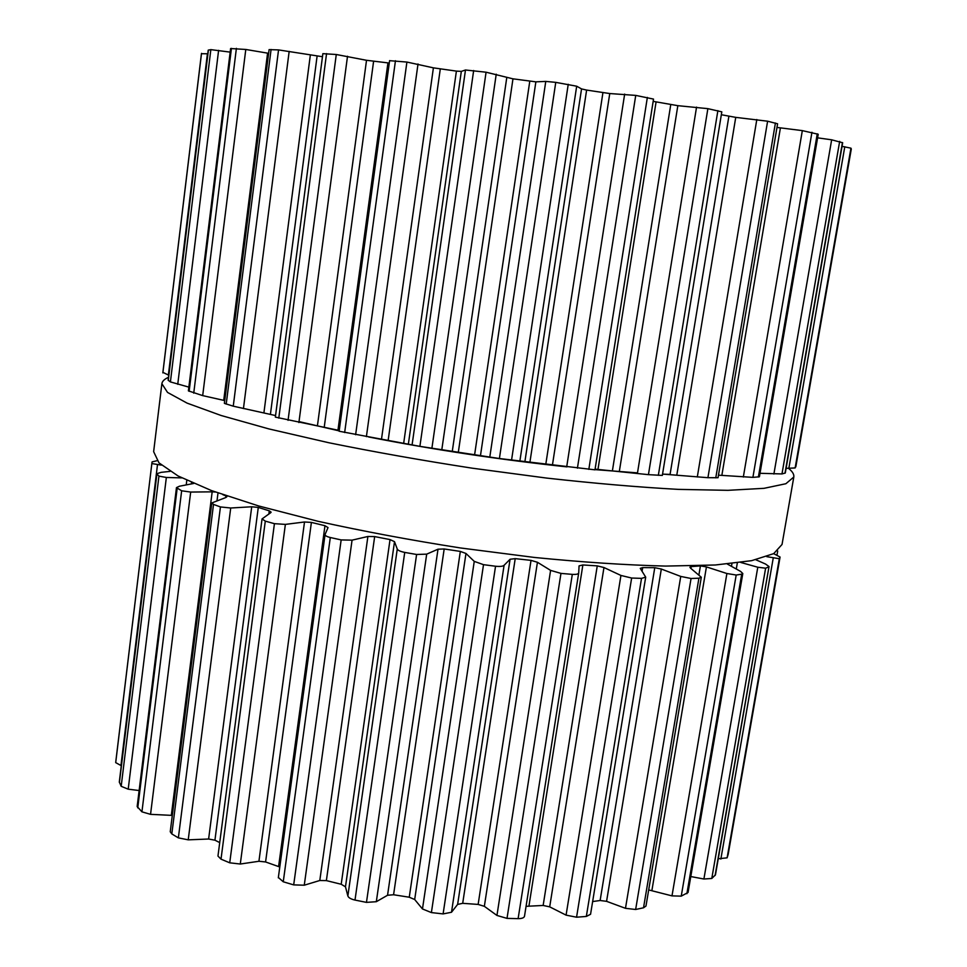 <?xml version="1.0" encoding="UTF-8"?>
<svg xmlns="http://www.w3.org/2000/svg" width="967" height="967" viewBox="0 0 967 967"><rect width="100%" height="100%" fill="white"/><g stroke="black" fill="none" stroke-linecap="round" stroke-linejoin="round"><path stroke-width="1.45" d="M299.021 421.6L339.175 430.883L299.021 421.6M368.669 436.975C433.627 449.691 499.734 459.663 566.988 466.88C499.734 459.663 433.627 449.691 368.669 436.975M595.019 469.624L637.495 472.875L595.019 469.624M662.552 474.144L670.083 474.398L662.552 474.144M153.644 451.662L158.975 462.855L178.109 475.994L211.568 490.607L258.842 506.007L318.24 521.346C363 531.246 410.407 540.118 460.473 547.963L534.558 557.463C582.654 562.226 626.338 565.103 665.622 566.082L715.338 564.994L751.589 560.679L773.709 553.632L782.037 544.457L793.81 477.021C794.209 474.398 792.481 471.521 788.613 468.415C792.481 471.521 794.209 474.398 793.81 477.021L785.869 483.73L764.039 488.323L727.97 490.329L678.29 489.375C638.945 487.211 595.104 483.464 546.778 478.097L472.259 468.185C421.842 460.401 374.048 451.927 328.889 442.753L268.886 428.913L221.044 415.472L187.102 403.13L167.533 392.421L161.876 383.706L167.533 392.421L187.102 403.13L221.044 415.472L268.886 428.913L328.889 442.753C374.048 451.927 421.842 460.401 472.259 468.185L546.778 478.097C595.104 483.464 638.945 487.211 678.29 489.375L727.97 490.329L764.039 488.323L785.869 483.73L793.81 477.021L782.037 544.457L773.709 553.632L751.589 560.679L715.338 564.994L665.622 566.082C626.338 565.103 582.654 562.226 534.558 557.463L460.473 547.963C410.407 540.118 363 531.246 318.24 521.346L258.842 506.007L211.568 490.607L178.109 475.994L158.975 462.855L153.644 451.662L161.876 383.706C162.214 381.252 164.414 379.124 168.463 377.335C164.414 379.124 162.214 381.252 161.876 383.706L153.644 451.662M115.883 760.92L115.702 762.625L121.286 765.695M170.071 471.376L161.138 472.343L156.751 473.745L119.304 781.977L121.189 786.316L128.212 789.181L139.127 790.535M193.751 483.464L179.427 486.232L176.465 487.622L137.157 806.538L141.931 811.833L150.55 814.347L172.307 815.399M225.734 497.57L225.952 495.926L226.882 496.772L225.819 497.534L211.797 502.949L170.24 831.741L171.812 833.929L178.363 837.869L188.227 839.839L208.618 839.018L214.928 840.19L219.727 842.595M268.874 513.924L269.273 510.842L271.123 512.159L270.724 512.691L262.045 518.916L217.962 856.061L221.008 859.155L229.723 862.818L240.287 864.027L258.926 861.271L265.587 861.96L279.777 867M278.387 877.504L283.258 881.783L293.69 884.89L304.267 885.204L319.799 880.502L326.375 880.611L341.206 884.261L345.473 886.824L347.866 895.986C348.543 897.763 350.924 899.129 354.998 900.072L366.469 902.38L376.32 901.703L387.549 895.261L393.581 894.753L409.259 897.219L414.686 899.515L422.47 908.956L431.391 912.582L443.104 913.912L451.504 912.256L457.621 904.423L462.697 903.323L478.133 904.423L484.346 906.321L496.941 915.447L507.01 918.384L518.119 918.65C521.926 918.626 524.054 917.828 524.501 916.245L578.689 573.008M526.06 906.321L543.14 905.463L549.691 906.853L566.082 915.133L576.562 917.212L586.34 916.438L590.559 914.286L645.702 577.142L640.263 568.366L642.68 567.605L654.768 567.689L661.319 569.031L680.744 576.429L691.054 578.496L698.911 578.206L701.305 577.251L690.547 568.137L689.906 567.182L691.224 566.602L700.422 565.9L706.43 566.904L726.894 573.516L736.189 575.027L741.713 574.193L742.801 573.54L740.662 571.461L727.341 564.051M592.638 901.558L600.12 900.507L606.575 901.329L625.48 908.315L635.645 909.488L643.526 907.783L645.98 906.043L701.305 577.251M648.7 889.93L671.992 895.877L681.239 896.143L688.057 892.481L742.801 573.54M690.789 876.549L703.903 879.015L711.785 878.471L715.459 874.833L769.031 566.565L765.538 564.039L755.868 559.772M718.251 858.781L727.111 857.838L728.175 854.369M773.66 553.656L780.079 557.04L779.305 558.708L766.771 556.666M715.096 875.486L769.031 566.565M768.705 566.904L765.622 568.197L757.79 567.23L740.843 562.48M586.34 916.438L641.52 578.375L645.702 577.142M641.52 578.375L631.644 578.036L620.935 575.45L603.964 567.532L597.255 565.876L582.871 564.958L579.064 565.876L578.713 572.911L524.501 916.245M518.119 918.65L572.307 574.374C576.308 574.591 578.435 574.108 578.713 572.911M572.307 574.374L560.969 573.395L550.598 570.385L537.434 562.274L531.028 560.377L515.218 558.636L510.068 559.264L504.085 565.296C502.888 566.384 500.048 566.698 495.539 566.239L483.512 564.668L474.253 561.38L465.973 553.462L460.328 551.42L444.179 548.966L438.003 549.208L426.689 554.139L416.596 554.478L404.726 552.411C400.362 551.516 397.872 550.392 397.268 549.026L394.512 541.677L390.027 539.586L374.664 536.588L367.895 536.48L352.061 540.154L341.158 539.924L330.303 537.519C326.725 536.625 324.972 535.609 325.069 534.473L278.315 877.818M278.593 866.517L324.972 525.722L328.031 527.595L325.069 534.473M324.972 525.722L311.398 522.41L304.508 521.987L285.374 524.392L274.423 523.679L265.296 521.128L262.045 518.916M157.041 460.715L152.109 461.888L151.952 462.722L115.859 761.102M115.702 762.625L151.94 462.818M151.892 463.58L161.404 465.115M269.273 510.842L258.286 507.421L251.722 506.781L230.714 508.001L220.44 506.938L213.514 504.411L211.797 502.949M156.751 473.745L158.939 476.127L166.348 477.468L181.784 477.891M225.952 495.926L222.797 494.645M171.328 815.314L212.172 491.84L215.399 492.022M212.172 491.84L190.68 492.058L181.651 490.789L176.465 487.622M168.729 375.208L162.891 372.343L201.438 53.705L207.772 53.789M188.855 387.114L170.41 381.917L168.125 380.188L208.219 50.151L210.842 49.631L230.158 52.121M224.731 400.58L202.683 395.612L188.396 390.861L230.605 48.531L245.787 49.462L268.621 53.318M275.559 415.556L233.252 406.176L224.38 403.372L269.08 49.631L278.544 49.909L322.47 56.715M339.236 430.448L275.353 417.115L322.869 53.656L336.274 54.503L366.517 60.292L389.266 63.048M389.628 60.679L406.902 62.057L433.397 67.847L456.4 71.111L461.319 71.389L465.478 69.999L486.075 72.211L512.969 78.835L535.863 81.844L545.763 81.409L555.759 82.364L576.683 86.208L581.542 88.916L586.618 90.076L609.754 93.545L635.73 95.395L653.523 99.093L594.983 469.829L653.511 99.117M653.16 101.354L677.831 105.669L707.868 108.655L721.805 111.846L662.335 475.426L648.434 474.652L707.868 108.655M721.334 114.735L735.742 117.37L767.605 121.201L777.589 123.8L718.046 477.722L707.929 477.698L767.605 121.201M776.972 127.439L802.332 130.618L818.215 134.268L759.409 476.804L752.906 477.36L811.954 132.286M817.598 137.846L831.656 139.804L842.668 142.753L785.289 473.008L781.977 473.939L839.67 141.375M842.052 146.343L850.948 148.169L851.286 149.027M851.298 149.015L795.14 467.943L850.948 148.169M786.098 468.354L795.14 467.943M760.014 473.298L781.977 473.939M718.469 475.172L752.906 477.36M662.564 474.084L707.929 477.698M595.092 469.14L648.434 474.652M339.163 431.246L419.896 446.355L499.407 458.527L594.983 469.829M728.151 854.514L780.067 557.077L728.163 854.441M727.111 857.838L779.305 558.708M720.85 859.071L773.201 558.249M711.785 878.471L765.622 568.197M703.903 879.015L757.79 567.23M736.286 569.031L737.325 562.951M731.475 566.348L731.946 563.592M686.884 893.701L741.713 574.193M681.239 896.143L736.189 575.027M671.992 895.877L726.894 573.516M651.903 890.45L706.43 566.904M698.948 574.688L700.422 565.9M690.922 568.427L691.224 566.602M643.526 907.783L698.911 578.206M635.645 909.488L691.054 578.496M625.48 908.315L680.744 576.429M606.575 901.329L661.319 569.031M600.12 900.507L654.768 567.689M642.064 571.316L642.68 567.605M576.562 917.212L631.644 578.036M566.082 915.133L620.935 575.45M549.691 906.853L603.964 567.532M543.14 905.463L597.255 565.876M528.973 905.777L582.871 564.958M507.01 918.384L560.969 573.395M496.941 915.447L550.598 570.385M484.346 906.321L537.434 562.274M478.133 904.423L531.028 560.377M462.697 903.323L515.218 558.636M457.621 904.423L510.068 559.264M451.504 912.256L504.085 565.296M443.104 913.912L495.539 566.239M431.391 912.582L483.512 564.668M422.47 908.956L474.253 561.38M414.686 899.515L465.973 553.462M409.259 897.219L460.328 551.42M393.581 894.753L444.179 548.966M387.549 895.261L438.003 549.208M376.32 901.703L426.689 554.139M366.469 902.38L416.596 554.478M354.998 900.072L404.726 552.411M347.866 895.986L397.268 549.026M345.473 886.824L394.512 541.677M341.206 884.261L390.027 539.586M326.375 880.611L374.664 536.588M319.799 880.502L367.895 536.48M304.267 885.204L352.061 540.154M293.69 884.89L341.158 539.924M283.258 881.783L330.303 537.519M265.587 861.96L311.398 522.41M258.926 861.271L304.508 521.987M240.287 864.027L285.374 524.392M229.723 862.818L274.423 523.679M221.008 859.155L265.296 521.128M120.935 765.634L157.464 464.885M214.928 840.19L258.286 507.421M208.618 839.018L251.722 506.781M188.227 839.839L230.714 508.001M119.4 782.557L156.884 474.06M178.363 837.869L220.44 506.938M121.189 786.316L158.939 476.127M171.812 833.929L213.514 504.411M128.212 789.181L166.348 477.468M186.232 484.914L186.8 480.333M191.369 483.923L191.539 482.485M217.043 500.519L217.998 492.952M150.55 814.347L190.68 492.058M137.749 807.868L177.154 488.432M141.931 811.833L181.651 490.789M795.817 466.843L851.298 148.991M788.83 468.415L844.783 146.779M784.999 473.177L842.438 142.56M773.89 474.023L831.656 139.804M758.382 477.021L817.272 133.809M743.333 477.033L802.332 130.618M721.853 475.377L780.405 127.934M715.773 477.867L775.413 123.002M697.304 476.973L756.81 119.533M676.827 474.93L735.742 117.37M670.071 474.434L728.876 116.33M658.334 475.341L717.877 110.637M637.386 473.576L696.554 107.107M619.339 471.364L677.831 105.669M612.425 470.663L670.735 104.714M597.981 469.37L656.073 102.006M588.83 469.37L647.358 97.425M577.42 468.173L635.73 95.395M566.698 466.831L624.658 94.089M552.483 464.728L609.754 93.545M545.859 463.858L602.912 92.759M529.952 461.936L586.618 90.076M524.936 461.38L581.542 88.916M519.859 461.15L576.683 86.208M511.543 460.183L568.233 84.298M499.407 458.527L555.759 82.364M489.798 457.065L545.763 81.409M480.514 455.324L535.863 81.844M474.664 454.405L529.771 81.276M458.37 451.94L512.969 78.835M452.314 451.081L506.768 77.602M441.798 449.824L496.228 74.205M431.886 448.337L486.075 72.211M419.896 446.355L473.661 70.518M412.087 444.905L465.478 69.999M408.412 443.805L461.319 71.389M403.735 442.898L456.4 71.111M388.202 440.082L440.275 69.056M381.53 438.945L433.397 67.847M366.396 436.625L418.01 63.979M355.626 434.715L406.902 62.057M344.651 432.551L395.455 60.728M337.967 430.17L387.936 62.928M324.235 427.209L373.588 61.404M317.418 425.843L366.517 60.292M298.888 422.555L347.516 56.243M288.057 420.331L336.274 54.503M162.855 372.875L201.523 53.366M278.798 418.131L326.556 53.608M168.367 375.111L207.409 53.741M270.434 414.202L317.079 56.291M263.931 412.716L310.298 55.349M243.442 408.582L289.169 51.36M168.258 380.382L208.401 50.042M233.252 406.176L278.544 49.909M170.41 381.917L210.842 49.631M226.205 404.109L271.074 49.486M177.747 384.31L218.602 50.357M223.728 400.35L267.581 53.149M202.683 395.612L245.787 49.462M189.133 391.309L231.427 48.374M193.738 393.158L236.395 48.35M777.71 551.009L777.021 554.949M389.604 60.595L339.127 431.258"/></g></svg>
